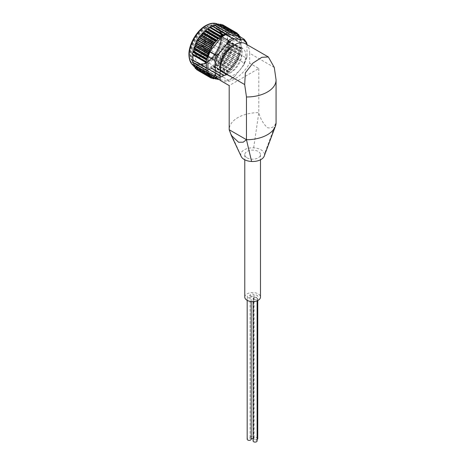 <?xml version="1.0" encoding="UTF-8"?>
<svg xmlns="http://www.w3.org/2000/svg" width="465" height="465" viewBox="0 0 465 465"><rect width="100%" height="100%" fill="white"/><g stroke="black" fill="none" stroke-linecap="round" stroke-linejoin="round"><path stroke-width="0.35" stroke-dasharray="2.33 1.74" d="M229.96 43.001L210.227 31.608A14.043 8.108 120 0 0 204.53 32.823A14.043 8.108 120 0 0 195.358 45.192A14.043 8.108 120 0 0 197.509 56.445L194.783 53.202C193.231 50.987 193.922 46.547 196.858 39.885C199.357 35.671 202.403 32.945 205.995 31.701L209.901 31.48L208.105 32.434A2.441 1.412 120 0 0 208.181 35.113A2.441 1.412 120 0 0 210.54 33.84L212.668 33.015L232.401 44.408A14.043 8.108 120 0 0 231.285 43.518A14.043 8.108 120 0 0 229.96 43.001L229.152 44.402A2.441 1.412 120 0 0 229.152 47.221A2.441 1.412 120 0 0 231.593 45.808L232.401 44.408M228.704 46.779A14.043 8.108 120 0 0 219.532 59.154A14.043 8.108 120 0 0 221.683 70.407A14.043 8.108 120 0 0 235.726 62.298A14.043 8.108 120 0 0 235.726 46.082A14.043 8.108 120 0 0 228.704 46.779M253.669 147.841L258.802 112.646C260.313 118.598 263.178 123.62 267.392 127.712C271.624 128.59 274.519 126.893 276.07 122.621L264.451 154.066A11.863 6.847 0 0 0 253.669 147.841A11.863 6.847 0 0 0 240.818 155.258A11.863 6.847 0 0 0 241.114 156.287M223.927 75.592L210.36 67.762L224.583 75.685L223.77 75.621A24.767 14.299 120 0 0 225.24 74.696L238.15 58.637A24.767 14.299 120 0 0 238.94 56.747L225.345 49.121L225.874 50.72L238.702 58.125L225.694 50.394M239.068 56.55L225.502 48.72L227.054 47.674L239.882 55.079L238.94 56.747A24.767 14.299 120 0 0 239.62 54.853L239.87 54.3L246.281 58.003L246.869 57.468L244.183 64.368L243.154 65.891A23.372 13.497 120 0 0 247.02 55.928L246.869 57.468M237.836 35.613L239.87 38.473L239.87 54.3A24.418 14.101 120 0 1 237.877 59.427L244.294 63.13L244.183 64.368M209.395 75.243L222.305 76.394A24.767 14.299 120 0 0 223.77 75.621L210.046 67.942L209.395 69.645L222.218 77.051L209.337 69.372M232.424 77.899A24.418 14.101 120 0 1 228.443 80.195L222.032 76.493A24.418 14.101 120 0 0 226.007 74.197L225.24 74.696L226.007 74.197L232.424 77.899L233.552 77.51L228.53 80.439L227.309 80.457A23.372 13.497 120 0 0 235.04 75.993L233.552 77.51M237.877 35.642A24.418 14.101 120 0 1 239.87 38.473L246.63 42.635M211.308 25.976L212.476 26.197M214.115 24.79L214.94 25.261M216.446 24.215L216.83 24.994L217.318 24.697M231.866 31.649L218.62 24L218.91 24.976L219.625 24.546M233.93 31.864L220.683 24.215L220.84 25.348L222.317 24.721M224.025 25.674L235.819 32.48L222.572 24.831L222.59 26.11L224.386 25.784L235.546 32.23M237.278 33.236L224.252 25.837L224.118 27.243L225.851 27.139L237.638 34.009M225.694 27.214L238.94 34.863L225.694 27.214L225.415 28.731L227.054 28.847L238.993 35.764M226.868 28.946L240.12 36.596L226.868 28.946L226.438 30.545L227.658 30.684L240.905 38.333L227.978 30.882A26.005 15.014 120 0 1 227.99 30.917L227.187 32.649L241.55 40.629L228.606 33.201A26.005 15.014 120 0 1 228.611 33.242L227.495 35.032L227.495 40.124L227.966 40.798L241.614 48.848L228.367 41.199M228.298 41.617L241.55 49.267L228.298 41.617L227.216 42.815L227.99 44.524L240.818 51.929L227.769 44.221M227.658 44.657L240.806 51.981L227.658 44.657L226.379 46.157L227.071 47.622L240.12 54.957L226.868 47.308M225.502 48.72L225.345 49.121M225.502 50.83L238.748 58.48L225.502 50.83L224.24 51.667L224.409 53.766L237.237 61.171L224.252 53.44M224.025 53.859L237.272 61.508L224.025 53.859L222.741 54.545L222.712 56.713L235.54 64.118L222.572 56.381M222.317 56.788L235.563 64.437L222.317 56.788L221.026 57.3L220.805 59.508L233.633 66.914L220.683 59.177M220.404 59.555L233.651 67.204L220.404 59.555L219.125 59.892L218.724 62.101L231.553 69.506L218.62 61.775M218.318 62.124L231.564 69.773L218.318 62.124L216.783 62.577L216.504 64.449L229.664 71.779L216.411 64.129M216.091 64.443L229.344 72.092L216.091 64.443L214.906 64.403L214.179 66.512L227.007 73.918L214.103 66.204M213.772 66.472L227.019 74.121L213.772 66.472L212.342 66.466L211.796 68.256L224.979 75.609L211.732 67.96M210.36 67.762L210.046 67.942M209.395 69.645A26.005 15.014 120 0 1 209.355 69.663L222.247 77.19L208.058 68.93L207.181 69.814L207.006 70.663L220.207 78.056L206.954 70.407M207.006 70.663A26.005 15.014 120 0 1 206.966 70.674L219.875 78.172L205.78 69.727L204.681 71.29L217.51 78.695A26.005 15.014 120 0 1 217.475 78.701L204.647 71.296A26.005 15.014 120 0 0 204.681 71.29M217.475 78.701L204.315 71.116L203.583 70.134L202.461 71.511L215.661 78.951L202.415 71.302M214.377 78.387L202.112 71.308L201.496 70.151L200.374 71.331L213.575 78.794L200.328 71.145M212.185 78.097L200.043 71.093L199.566 69.773L198.468 70.744L211.337 78.166M196.701 69.64L209.948 77.283L198.16 70.477L197.823 69.012L196.765 69.767M196.48 69.471L196.288 67.878L195.3 68.407M194.98 67.227L194.998 66.396L193.905 66.466M193.957 65.152L193.969 64.583L193.103 64.641M193.26 62.81L192.44 62.333M210.203 27.906A24.07 13.898 120 0 0 194.48 49.121A24.07 13.898 120 0 0 198.171 68.407A24.07 13.898 120 0 0 222.241 54.51A24.07 13.898 120 0 0 222.241 26.714A24.07 13.898 120 0 0 210.203 27.906M204.315 71.116L204.647 71.296L204.315 71.116M202.263 71.43L214.353 78.411L202.426 71.511A26.005 15.014 120 0 0 202.461 71.511M198.16 70.477L198.439 70.732A26.005 15.014 120 0 0 198.468 70.744M237.214 33.189A26.005 15.014 120 0 1 237.237 33.213L224.409 25.808M238.702 34.573A26.005 15.014 120 0 0 238.679 34.55L225.851 27.139A26.005 15.014 120 0 1 225.874 27.168M238.993 35.741L227.054 28.847A26.005 15.014 120 0 1 227.071 28.882M227.769 30.992L241.015 38.642L240.986 39.316A25.476 14.711 120 0 0 240.667 38.415L240.806 38.287A26.005 15.014 120 0 1 240.818 38.322L227.99 30.917M228.367 33.329L241.614 40.972L241.533 41.647A25.476 14.711 120 0 0 241.341 40.629L228.611 33.242M226.722 47.744L239.969 55.393L239.702 55.91A25.476 14.711 120 0 0 240.143 54.626L239.946 53.992L240.667 52.87A25.476 14.711 120 0 0 240.986 51.598L240.701 51.045L227.135 43.216M240.143 54.626L240.12 54.957L240.143 54.626M211.395 68.181L224.456 75.789A25.476 14.711 120 0 0 225.449 75.144L225.909 74.301L226.798 74.156A25.476 14.711 120 0 0 227.774 73.365L228.17 72.499L229.088 72.203A25.476 14.711 120 0 0 230.036 71.29L230.349 70.413L231.291 69.959A25.476 14.711 120 0 0 232.186 68.936L232.419 68.064L233.366 67.466A25.476 14.711 120 0 0 234.191 66.35L234.593 65.135L235.273 64.769A25.476 14.711 120 0 0 236.022 63.577L236.307 62.374L236.981 61.909A25.476 14.711 120 0 0 237.638 60.665L237.807 59.497L238.469 58.945A25.476 14.711 120 0 0 239.022 57.666L238.911 56.957M237.638 60.665L237.499 61.089L237.638 60.665M236.022 63.577L235.819 64.031L236.022 63.577M234.191 66.35L233.93 66.826L234.191 66.35M232.186 68.936L231.866 69.425L232.186 68.936M230.036 71.29L229.664 71.779L230.036 71.29M227.774 73.365L227.35 73.854L227.774 73.365M225.449 75.144L224.979 75.609L225.449 75.144M223.09 76.574L222.096 77.074A25.476 14.711 120 0 0 223.09 76.574L223.613 75.778M209.012 69.547L221.323 76.899L207.756 69.07M220.747 77.649L219.771 77.992A25.476 14.711 120 0 0 220.747 77.649L221.323 76.899M219.835 78.068A26.005 15.014 120 0 1 219.794 78.085L205.507 69.826M217.858 78.707L217.51 78.515A25.476 14.711 120 0 0 218.457 78.341L217.882 78.707L204.635 71.058M215.743 78.655A25.476 14.711 120 0 0 216.254 78.643L215.661 78.951M198.41 70.587L211.296 78.149A26.005 15.014 120 0 1 211.261 78.137M240.12 36.596L240.143 37.264A25.476 14.711 120 0 0 239.899 36.811M241.01 38.618L240.806 38.287M240.986 39.316L240.754 40.484L241.434 40.606A26.005 15.014 120 0 1 241.44 40.647M214.766 78.091L201.281 70.192M215.249 78.37L214.853 78.027M216.254 78.643L216.905 78.039L203.333 70.203M217.51 78.515L216.905 78.039M218.457 78.341L219.073 77.661M239.62 37.636A24.767 14.299 120 0 0 238.94 36.526L238.923 36.247M240.667 38.415L226.496 30.556M240.143 37.264L240.068 38.392M239.411 36.526L225.502 28.743M238.586 36.049A24.767 14.299 120 0 1 238.94 36.526L239.068 36.578M241.533 41.647L241.062 42.867L241.062 47.959L241.533 48.633A25.476 14.711 120 0 1 241.341 49.877L240.701 51.045M220.195 80.393A29.481 17.019 120 0 0 249.676 63.228L258.802 68.5L229.199 85.589M258.802 68.5L258.802 112.646A29.481 17.019 0 0 0 237.83 117.633A29.481 17.019 0 0 0 229.199 129.665M234.871 49.197A15.438 8.911 120 0 0 224.787 62.804A15.438 8.911 120 0 0 227.153 75.173A15.438 8.911 120 0 0 234.871 74.406A15.438 8.911 120 0 0 244.956 60.805A15.438 8.911 120 0 0 242.591 48.436A15.438 8.911 120 0 0 234.871 49.197M274.286 67.472L249.676 53.26A20.931 12.084 120 0 0 245.34 43.675M249.676 53.26L249.676 63.228M264.329 155.798A11.863 6.847 0 0 0 264.451 154.066M247.084 157.868A7.847 4.534 0 0 0 255.64 158.85A7.847 4.534 0 0 0 260.481 154.665A7.847 4.534 0 0 0 258.185 151.456A7.847 4.534 0 0 0 249.629 150.474A7.847 4.534 0 0 0 244.782 154.665A7.847 4.534 0 0 0 247.084 157.868M253.681 299.326A2.005 1.157 0 0 0 255.866 299.576A2.005 1.157 0 0 0 257.104 298.507A2.005 1.157 0 0 0 255.099 297.35A2.005 1.157 0 0 0 253.094 298.507A2.005 1.157 0 0 0 253.681 299.326M247.769 297.588A2.005 1.157 0 0 0 249.955 297.838A2.005 1.157 0 0 0 251.193 296.769A2.005 1.157 0 0 0 249.188 295.612A2.005 1.157 0 0 0 247.182 296.769A2.005 1.157 0 0 0 247.769 297.588M250.67 295.914A2.005 1.157 0 0 0 252.855 296.164A2.005 1.157 0 0 0 254.093 295.095A2.005 1.157 0 0 0 252.088 293.938A2.005 1.157 0 0 0 250.083 295.095A2.005 1.157 0 0 0 250.67 295.914M254.326 296.99A2.005 1.157 0 0 0 256.511 297.24A2.005 1.157 0 0 0 257.75 296.17A2.005 1.157 0 0 0 255.744 295.013A2.005 1.157 0 0 0 253.739 296.17A2.005 1.157 0 0 0 254.326 296.99M244.782 297.083A7.847 4.534 180 0 1 249.629 292.898A7.847 4.534 180 0 1 258.185 293.88A7.847 4.534 180 0 1 260.481 297.083M232.233 46.512A15.438 8.911 -60 0 1 238.894 46.297A15.438 8.911 -60 0 1 241.259 58.671A15.438 8.911 -60 0 1 231.175 72.273A15.438 8.911 -60 0 1 223.456 73.034A15.438 8.911 -60 0 1 220.311 67.169M203.298 34.317A2.616 1.511 120 0 0 201.589 36.625A2.616 1.511 120 0 0 201.99 38.717A2.616 1.511 120 0 0 204.606 37.206A2.616 1.511 120 0 0 204.606 34.189A2.616 1.511 120 0 0 203.298 34.317M203.298 41.437A2.616 1.511 120 0 0 201.589 43.745A2.616 1.511 120 0 0 201.99 45.837A2.616 1.511 120 0 0 204.606 44.332A2.616 1.511 120 0 0 204.606 41.309A2.616 1.511 120 0 0 203.298 41.437M197.131 45A2.616 1.511 120 0 0 195.422 47.302A2.616 1.511 120 0 0 195.823 49.4A2.616 1.511 120 0 0 198.439 47.889A2.616 1.511 120 0 0 198.439 44.867A2.616 1.511 120 0 0 197.131 45M209.465 37.88A2.616 1.511 120 0 0 207.756 40.182A2.616 1.511 120 0 0 208.157 42.28A2.616 1.511 120 0 0 210.773 40.769A2.616 1.511 120 0 0 210.773 37.746A2.616 1.511 120 0 0 209.465 37.88M203.298 48.558A2.616 1.511 120 0 0 201.589 50.865A2.616 1.511 120 0 0 201.99 52.964A2.616 1.511 120 0 0 204.606 51.452A2.616 1.511 120 0 0 204.606 48.43A2.616 1.511 120 0 0 203.298 48.558M228.704 42.693A19.042 10.991 120 0 0 216.266 59.474A19.042 10.991 120 0 0 219.184 74.737A19.042 10.991 120 0 0 238.225 63.74A19.042 10.991 120 0 0 238.225 41.751A19.042 10.991 120 0 0 228.704 42.693M208.088 30.789A19.042 10.991 120 0 0 195.649 47.57A19.042 10.991 120 0 0 198.567 62.833A19.042 10.991 120 0 0 208.088 61.886A19.042 10.991 120 0 0 221.549 38.566A19.042 10.991 120 0 0 217.608 29.847A19.042 10.991 120 0 0 208.088 30.789M206.727 28.441A20.96 12.102 120 0 0 191.906 54.114A20.96 12.102 120 0 0 206.727 62.67A20.96 12.102 120 0 0 221.549 36.997A20.96 12.102 120 0 0 206.727 28.441M205.763 27.482A21.454 12.386 120 0 0 191.749 46.39A21.454 12.386 120 0 0 195.038 63.577A21.454 12.386 120 0 0 205.763 62.513A21.454 12.386 120 0 0 220.933 36.241A21.454 12.386 120 0 0 216.492 26.418A21.454 12.386 120 0 0 205.763 27.482M205.518 27.051A21.803 12.59 120 0 0 190.098 53.76A21.803 12.59 120 0 0 205.518 62.659A21.803 12.59 120 0 0 220.933 35.956A21.803 12.59 120 0 0 205.518 27.051M247.02 55.928L247.02 45.105A23.372 13.497 120 0 0 246.839 44.541M220.073 79.811L227.309 80.457M235.04 75.993L243.154 65.891M204.78 49.412A2.616 1.511 120 0 0 203.071 51.72A2.616 1.511 120 0 0 203.472 53.818A2.616 1.511 120 0 0 204.78 53.684A2.616 1.511 120 0 0 206.629 50.482A2.616 1.511 120 0 0 206.088 49.284A2.616 1.511 120 0 0 204.78 49.412M205.21 50.162A2.005 1.157 120 0 0 203.897 51.929A2.005 1.157 120 0 0 204.205 53.539A2.005 1.157 120 0 0 205.21 53.434A2.005 1.157 120 0 0 206.629 50.981A2.005 1.157 120 0 0 206.21 50.063A2.005 1.157 120 0 0 205.21 50.162M223.281 60.595A2.005 1.157 120 0 0 221.968 62.362A2.005 1.157 120 0 0 222.276 63.967A2.005 1.157 120 0 0 224.281 62.81A2.005 1.157 120 0 0 224.281 60.497A2.005 1.157 120 0 0 223.281 60.595M210.947 38.735A2.616 1.511 120 0 0 209.233 41.036A2.616 1.511 120 0 0 209.634 43.135A2.616 1.511 120 0 0 210.947 43.007A2.616 1.511 120 0 0 212.796 39.798A2.616 1.511 120 0 0 212.255 38.601A2.616 1.511 120 0 0 210.947 38.735M211.377 39.479A2.005 1.157 120 0 0 210.064 41.245A2.005 1.157 120 0 0 210.372 42.856A2.005 1.157 120 0 0 211.377 42.757A2.005 1.157 120 0 0 212.796 40.298A2.005 1.157 120 0 0 212.377 39.38A2.005 1.157 120 0 0 211.377 39.479M229.448 49.912A2.005 1.157 120 0 0 228.135 51.679A2.005 1.157 120 0 0 228.443 53.289A2.005 1.157 120 0 0 230.448 52.127A2.005 1.157 120 0 0 230.448 49.813A2.005 1.157 120 0 0 229.448 49.912M204.78 35.171A2.616 1.511 120 0 0 203.071 37.479A2.616 1.511 120 0 0 203.472 39.572A2.616 1.511 120 0 0 204.78 39.444A2.616 1.511 120 0 0 206.629 36.241A2.616 1.511 120 0 0 206.088 35.044A2.616 1.511 120 0 0 204.78 35.171M205.21 35.921A2.005 1.157 120 0 0 203.897 37.688A2.005 1.157 120 0 0 204.205 39.292A2.005 1.157 120 0 0 205.21 39.194A2.005 1.157 120 0 0 206.629 36.741A2.005 1.157 120 0 0 206.21 35.822A2.005 1.157 120 0 0 205.21 35.921M223.281 46.349A2.005 1.157 120 0 0 221.968 48.122A2.005 1.157 120 0 0 222.276 49.726A2.005 1.157 120 0 0 224.281 48.569A2.005 1.157 120 0 0 224.281 46.25A2.005 1.157 120 0 0 223.281 46.349M204.78 42.292A2.616 1.511 120 0 0 203.071 44.599A2.616 1.511 120 0 0 203.472 46.698A2.616 1.511 120 0 0 204.78 46.564A2.616 1.511 120 0 0 206.629 43.361A2.616 1.511 120 0 0 206.088 42.164A2.616 1.511 120 0 0 204.78 42.292M205.21 43.042A2.005 1.157 120 0 0 203.897 44.809A2.005 1.157 120 0 0 204.205 46.413A2.005 1.157 120 0 0 205.21 46.314A2.005 1.157 120 0 0 206.629 43.861A2.005 1.157 120 0 0 206.21 42.943A2.005 1.157 120 0 0 205.21 43.042M223.281 53.475A2.005 1.157 120 0 0 221.968 55.242A2.005 1.157 120 0 0 222.276 56.846A2.005 1.157 120 0 0 224.281 55.69A2.005 1.157 120 0 0 224.281 53.37A2.005 1.157 120 0 0 223.281 53.475M198.613 45.855A2.616 1.511 120 0 0 196.904 48.157A2.616 1.511 120 0 0 197.305 50.255A2.616 1.511 120 0 0 198.613 50.127A2.616 1.511 120 0 0 200.462 46.919A2.616 1.511 120 0 0 199.921 45.721A2.616 1.511 120 0 0 198.613 45.855M199.043 46.599A2.005 1.157 120 0 0 197.73 48.366A2.005 1.157 120 0 0 198.038 49.976A2.005 1.157 120 0 0 199.043 49.877A2.005 1.157 120 0 0 200.462 47.418A2.005 1.157 120 0 0 200.043 46.5A2.005 1.157 120 0 0 199.043 46.599M217.114 57.032A2.005 1.157 120 0 0 215.801 58.799A2.005 1.157 120 0 0 216.109 60.409A2.005 1.157 120 0 0 218.114 59.253A2.005 1.157 120 0 0 218.114 56.933A2.005 1.157 120 0 0 217.114 57.032M257.104 440.93A2.005 1.157 0 0 0 255.099 439.774A2.005 1.157 0 0 0 253.094 440.93M257.75 438.594A2.005 1.157 0 0 0 255.744 437.437A2.005 1.157 0 0 0 253.739 438.594A2.005 1.157 0 0 0 254.326 439.413A2.005 1.157 0 0 0 257.104 439.442M253.094 438.518A2.005 1.157 0 0 0 254.093 437.519A2.005 1.157 0 0 0 252.088 436.362A2.005 1.157 0 0 0 250.083 437.519A2.005 1.157 0 0 0 250.67 438.338A2.005 1.157 0 0 0 251.193 438.553M251.193 439.193A2.005 1.157 0 0 0 249.188 438.036A2.005 1.157 0 0 0 247.182 439.193M221.683 70.407L197.509 56.445A14.043 8.108 120 0 0 210.912 49.389A14.043 8.108 120 0 0 212.668 33.015M208.105 32.434A12.299 7.097 120 0 0 194.765 46.552A12.299 7.097 120 0 0 204.984 52.452A12.299 7.097 120 0 0 210.54 33.84M244.294 63.13A24.418 14.101 120 0 0 246.281 58.003M246.281 42.176A24.418 14.101 120 0 0 244.294 39.345M211.877 25.883A25.476 14.711 120 0 0 210.883 26.383M214.208 24.971A25.476 14.711 120 0 0 213.232 25.308M216.463 24.442A25.476 14.711 120 0 0 215.522 24.616M218.62 24.308A25.476 14.711 120 0 0 217.725 24.314M220.625 24.575A25.476 14.711 120 0 0 219.794 24.413M222.456 25.232A25.476 14.711 120 0 0 221.706 24.907M224.072 26.278A25.476 14.711 120 0 0 223.415 25.79M225.455 27.679A25.476 14.711 120 0 0 224.903 27.046M226.577 29.429A25.476 14.711 120 0 0 226.135 28.65M227.42 31.486A25.476 14.711 120 0 0 227.1 30.58M227.966 33.817A25.476 14.711 120 0 0 227.769 32.8M227.769 42.042A25.476 14.711 120 0 0 227.966 40.798M227.1 45.041A25.476 14.711 120 0 0 227.42 43.762M226.135 48.075A25.476 14.711 120 0 0 226.577 46.791M224.903 51.109A25.476 14.711 120 0 0 225.455 49.831M223.415 54.08A25.476 14.711 120 0 0 224.072 52.836M221.706 56.939A25.476 14.711 120 0 0 222.456 55.748M219.794 59.636A25.476 14.711 120 0 0 220.625 58.514M217.725 62.13A25.476 14.711 120 0 0 218.62 61.101M215.522 64.368A25.476 14.711 120 0 0 216.463 63.455M213.232 66.326A25.476 14.711 120 0 0 214.208 65.536M210.883 67.96A25.476 14.711 120 0 0 211.877 67.309M208.529 69.244A25.476 14.711 120 0 0 209.523 68.744M206.204 70.157A25.476 14.711 120 0 0 207.181 69.814M203.943 70.686A25.476 14.711 120 0 0 204.891 70.511M201.793 70.814A25.476 14.711 120 0 0 202.688 70.808M199.787 70.546A25.476 14.711 120 0 0 200.613 70.709M197.956 69.889A25.476 14.711 120 0 0 198.706 70.215M196.335 68.849A25.476 14.711 120 0 0 196.991 69.332M194.951 67.442A25.476 14.711 120 0 0 195.509 68.082M193.829 65.699A25.476 14.711 120 0 0 194.271 66.472M192.992 63.641A25.476 14.711 120 0 0 193.312 64.548M192.446 61.31A25.476 14.711 120 0 0 192.638 62.327M192.638 53.08A25.476 14.711 120 0 0 192.446 54.324M193.312 50.086A25.476 14.711 120 0 0 192.992 51.359M194.271 47.046A25.476 14.711 120 0 0 193.829 48.331M195.509 44.018A25.476 14.711 120 0 0 194.951 45.291M196.991 41.048A25.476 14.711 120 0 0 196.335 42.292M198.706 38.188A25.476 14.711 120 0 0 197.956 39.38M200.613 35.491A25.476 14.711 120 0 0 199.787 36.607M202.688 32.998A25.476 14.711 120 0 0 201.793 34.021M204.891 30.754A25.476 14.711 120 0 0 203.943 31.672M207.181 28.801A25.476 14.711 120 0 0 206.204 29.591M209.523 27.168A25.476 14.711 120 0 0 208.529 27.819M240.818 155.258L229.199 129.741M206.257 27.766A21.454 12.386 120 0 0 192.243 46.674A21.454 12.386 120 0 0 195.532 63.862A21.454 12.386 120 0 0 216.986 51.476A21.454 12.386 120 0 0 216.986 26.703A21.454 12.386 120 0 0 206.257 27.766M205.518 26.057A23.023 13.293 120 0 0 191.417 62.397A23.023 13.293 120 0 0 219.62 46.116A23.023 13.293 120 0 0 205.518 26.057M198.171 68.407L193.8 65.873A24.07 13.898 120 0 0 194.225 66.129A24.07 13.898 120 0 0 218.294 52.231A24.07 13.898 120 0 0 218.294 24.436A24.07 13.898 120 0 0 217.858 24.203L222.241 26.714M241.103 48.087L227.536 40.252M241.103 42.693L227.536 34.863M241.062 47.959L227.495 40.124M241.062 42.867L227.495 35.032M240.783 40.496L227.216 32.666M240.701 40.193L227.135 32.358M239.946 38.124L226.379 30.295M238.911 36.351L225.345 28.522M237.621 34.98L224.24 27.249M237.615 34.91L224.049 27.075M234.325 33.009L221.026 25.331M234.343 33.085L220.776 25.25M232.355 32.567L219.125 24.93M232.419 32.742L218.852 24.907M230.158 32.474L217.074 24.918M230.349 32.782L216.783 24.947M227.577 32.614L214.906 25.296M228.17 33.213L214.603 25.377M212.348 26.191L225.914 34.026L212.342 26.191M206.756 70.291L193.19 62.461M205.943 70.081L193.271 62.763M207.477 72.401L193.911 64.565M207.117 72.389L194.033 64.833M208.477 74.214L194.911 66.379M207.256 74.278L194.01 66.629M208.291 74.243L195.068 66.605M209.738 75.708L196.172 67.873M208.471 75.958L195.224 68.309M209.663 75.731L196.358 68.053M212.953 77.626L199.386 69.797M213.017 77.597L199.63 69.872M215.121 78.05L201.554 70.215M217.196 78.01L203.624 70.174M221.636 76.772L208.064 68.936L221.631 76.766M225.909 74.301L212.342 66.466M226.222 74.075L212.656 66.239M228.17 72.499L214.603 64.67M228.472 72.232L214.906 64.403M230.349 70.413L216.783 62.577M230.64 70.105L217.074 62.269M232.419 68.064L218.852 60.229M232.692 67.727L219.125 59.892M234.343 65.501L220.776 57.666M234.593 65.135L221.026 57.3M236.086 62.763L222.52 54.928M236.307 62.374L222.741 54.545M237.615 59.898L224.049 52.063M237.807 59.497L224.24 51.667M239.946 53.992L226.379 46.157M240.068 53.585L226.496 45.75M240.783 50.65L227.216 42.815M231.593 45.808L210.628 33.707M229.152 44.402L208.186 32.3M231.285 43.518L235.726 46.082M237.9 59.038L239.673 54.469M221.997 76.411L225.653 74.307M192.434 53.539L192.341 54.126M206.495 29.185L206.966 28.807M216.115 24.25L216.423 24.192M208.884 27.406L209.331 27.115L208.884 27.406M241.05 51.83L240.887 52.469M240.167 54.893L239.94 55.556M239.004 57.962L238.714 58.637M237.586 60.991L237.231 61.653M235.924 63.926L235.523 64.559M234.052 66.716L233.61 67.303M231.994 69.314L231.535 69.849M229.797 71.68L229.321 72.139M227.478 73.772L227.013 74.15M225.095 75.551L224.642 75.841M275.402 126.236L275.175 126.846M244.782 154.665L244.782 159.797M260.481 154.665L260.481 159.797M242.591 48.436L238.894 46.297M227.153 75.173L223.456 73.034M198.567 62.833L219.184 74.737M217.608 29.847L238.225 41.751M221.549 38.566L221.549 36.997M208.088 61.886L206.727 62.67M195.038 63.577L195.532 63.862C202.792 66.617 209.982 62.624 217.091 51.882C223.136 40.17 223.101 31.771 216.986 26.703L216.492 26.418M241.631 48.825L241.538 49.418M240.754 40.484L227.187 32.649M241.544 40.618L228.367 33.015M240.004 38.374L226.438 30.545M240.899 38.31L227.78 30.737M238.981 36.561L225.415 28.731M238.993 35.729L226.903 28.749M237.691 35.078L224.118 27.243M237.632 33.945L225.752 27.08M236.156 33.945L222.59 26.11M234.412 33.184L220.84 25.348M232.477 32.812L218.91 24.976M230.396 32.823L216.83 24.994M228.193 33.236L214.627 25.401M206.791 70.308L193.225 62.473M207.535 72.418L193.969 64.583M208.564 74.226L194.998 66.396M209.855 75.714L196.288 67.878M211.389 76.847L197.823 69.012M213.133 77.609L199.566 69.773M215.068 77.981L201.496 70.151M217.149 77.963L203.583 70.134M217.544 78.771L204.426 71.197M219.864 78.172L206.687 70.564M201.99 52.964L203.472 53.818M204.606 48.43L206.088 49.284M206.629 50.981L206.629 50.482M205.21 53.434L204.78 53.684M204.205 53.539L222.276 63.967M206.21 50.063L224.281 60.497M208.157 42.28L209.634 43.135M210.773 37.746L212.255 38.601M212.796 40.298L212.796 39.798M211.377 42.757L210.947 43.007M210.372 42.856L228.443 53.289M212.377 39.38L230.448 49.813M201.99 38.717L203.472 39.572M204.606 34.189L206.088 35.044M206.629 36.741L206.629 36.241M205.21 39.194L204.78 39.444M204.205 39.292L222.276 49.726M206.21 35.822L224.281 46.25M201.99 45.837L203.472 46.698M204.606 41.309L206.088 42.164M206.629 43.861L206.629 43.361M205.21 46.314L204.78 46.564M204.205 46.413L222.276 56.846M206.21 42.943L224.281 53.37M195.823 49.4L197.305 50.255M198.439 44.867L199.921 45.721M200.462 47.418L200.462 46.919M199.043 49.877L198.613 50.127M198.038 49.976L216.109 60.409M200.043 46.5L218.114 56.933M229.152 47.221L208.181 35.113M257.104 300.809L257.104 298.507M253.094 301.611L253.094 298.507M257.75 300.524L257.75 296.17M253.739 438.594L253.739 296.17M254.093 437.519L254.093 295.095M250.083 437.519L250.083 295.095M251.193 301.541L251.193 296.769M247.182 300.344L247.182 296.769"/><path stroke-width="0.7" d="M223.613 35.195L209.337 27.127L222.218 34.677L223.77 35.171A24.767 14.299 120 0 0 222.305 36.09L209.395 52.15L210.157 51.65L216.574 55.352L219.189 53.44A23.372 13.497 120 0 0 215.324 63.409L215.324 74.231L214.586 76.306L208.169 72.604L207.925 73.15A24.767 14.299 120 0 0 208.605 74.266L206.919 74.109L193.905 66.466M194.98 67.227L195.277 68.384L208.105 75.789L208.605 74.266A24.767 14.299 120 0 0 209.395 75.243L216.574 79.137L220.073 79.811M238.586 36.049A24.767 14.299 120 0 0 238.15 35.549L244.294 39.345L243.154 39.606L235.04 38.88A23.372 13.497 120 0 0 227.309 43.344L228.443 40.583L222.032 36.88L222.305 36.09M235.04 38.88L232.424 38.287L225.24 34.393L237.877 35.642M208.477 54.236L194.911 46.407L194.271 47.046L194.091 47.878L206.919 55.289L208.605 54.039A24.767 14.299 120 0 0 207.925 55.94L208.169 56.777L214.586 60.479L215.324 63.409M244.294 39.345L246.63 42.635L246.973 44.082M210.046 27.365L211.796 25.883A26.005 15.014 120 0 0 211.755 25.906L224.642 33.585L211.755 25.906M212.476 26.197L214.179 24.878A26.005 15.014 120 0 0 214.144 24.889L227.019 32.55L214.144 24.889M214.94 25.261L216.463 24.261L229.344 31.899L216.463 24.261A26.005 15.014 120 0 1 216.504 24.256L216.411 24.192M217.318 24.697L218.69 24.041L231.564 31.655L218.69 24.041A26.005 15.014 120 0 1 218.724 24.041L218.62 24M219.625 24.546L220.77 24.221L233.651 31.812L220.77 24.221A26.005 15.014 120 0 1 220.805 24.227L233.633 31.632L234.191 32.41A25.476 14.711 120 0 0 233.366 32.248L233.651 31.812M194.091 66.704L194.091 66.704A26.005 15.014 120 0 1 194.074 66.669L207.105 74.011L193.858 66.367L193.957 65.152M206.21 71.965L206.559 71.471A25.476 14.711 120 0 0 206.879 72.377L193.173 64.67A26.005 15.014 120 0 1 193.155 64.635L206.21 71.965L192.963 64.315L193.26 62.81M192.429 62.322L192.911 60.09L192.911 54.998L192.446 54.324M192.638 53.08L193.19 52.307L192.992 51.359M193.312 50.086L194.033 48.97L193.829 48.331M194.911 46.407L194.951 45.291M195.509 44.018L196.172 43.46L196.335 42.292M196.991 41.048L197.672 40.583L197.956 39.38M198.706 38.188L199.386 37.822L199.787 36.607M200.613 35.491L201.281 35.235L201.793 34.021M202.688 32.998L203.333 32.852L203.943 31.672M204.891 30.754L205.809 30.458L206.204 29.591M207.181 28.801L207.756 28.882L208.529 27.819M209.727 77.12L196.48 69.471L209.564 77.149L209.901 76.678A25.476 14.711 120 0 0 210.558 77.167L209.593 77.173L196.701 69.64M196.48 69.471L196.736 69.744A26.005 15.014 120 0 0 196.765 69.767M208.285 75.743L195.277 68.384A26.005 15.014 120 0 0 195.3 68.407L208.128 75.818A26.005 15.014 120 0 1 208.105 75.789M193.173 64.67L192.969 64.339M205.611 69.634L192.365 61.985L205.367 69.715L206.012 69.14A25.476 14.711 120 0 0 206.204 70.157L192.638 62.327M192.539 62.31A26.005 15.014 120 0 0 192.545 62.351L205.611 69.942M192.539 54.068L205.611 61.758L192.539 54.068A26.005 15.014 120 0 1 192.545 54.021L205.675 61.339L206.204 60.915A25.476 14.711 120 0 0 206.012 62.159L205.611 61.758M193.155 51.028L206.21 58.735L193.155 51.028A26.005 15.014 120 0 1 193.173 50.976L206.321 58.305L206.879 57.922A25.476 14.711 120 0 0 206.559 59.195L206.21 58.735M194.074 47.93L207.105 55.649L194.074 47.93A26.005 15.014 120 0 1 194.091 47.878M194.271 47.046L194.01 47.564L207.256 55.213M195.277 44.832L208.285 52.562L195.277 44.832A26.005 15.014 120 0 1 195.3 44.78L208.471 52.127L209.076 51.848A25.476 14.711 120 0 0 208.523 53.126L208.285 52.562M196.736 41.786L209.727 49.517L196.736 41.786A26.005 15.014 120 0 1 196.765 41.734L209.948 49.098L210.558 48.877A25.476 14.711 120 0 0 209.901 50.121L209.727 49.517M198.439 38.839L211.406 46.576L198.439 38.839A26.005 15.014 120 0 1 198.468 38.787L211.662 46.169L212.273 46.018A25.476 14.711 120 0 0 211.523 47.209L211.406 46.576M200.345 36.043L213.296 43.78L200.345 36.043A26.005 15.014 120 0 1 200.374 35.997L213.575 43.402L214.179 43.321A25.476 14.711 120 0 0 213.354 44.442L213.296 43.78M202.426 33.451L215.359 41.182L202.426 33.451A26.005 15.014 120 0 1 202.461 33.41L216.254 40.833A25.476 14.711 120 0 0 215.359 41.856L215.359 41.182M204.647 31.103L217.562 38.828L204.647 31.103A26.005 15.014 120 0 1 204.681 31.068L218.457 38.589A25.476 14.711 120 0 0 217.51 39.502L217.562 38.828M206.966 29.039L219.875 36.752L206.966 29.039A26.005 15.014 120 0 1 207.006 29.01L220.747 36.63A25.476 14.711 120 0 0 219.771 37.421L219.875 36.752M211.877 25.883L225.449 33.713A25.476 14.711 120 0 0 224.456 34.212L224.642 33.585M214.208 24.971L227.774 32.8A25.476 14.711 120 0 0 226.798 33.143L227.019 32.55M222.572 24.831L222.712 24.819A26.005 15.014 120 0 0 222.683 24.808L235.563 32.37L222.317 24.721M209.355 27.296L222.247 34.997L209.355 27.296A26.005 15.014 120 0 1 209.395 27.272M209.523 27.168L222.584 34.776M215.249 78.37L215.359 78.957L214.359 78.405L215.545 78.963M198.439 70.732L211.261 78.137L211.523 77.725A25.476 14.711 120 0 0 212.273 78.05L213.133 77.609L213.296 78.742L212.127 78.126L213.348 78.783M205.675 61.339L192.545 54.021M206.321 58.305L193.173 50.976M208.471 52.127L195.3 44.78M209.948 49.098L196.765 41.734M211.662 46.169L198.468 38.787M213.575 43.402L200.374 35.997M215.661 40.833L202.461 33.41M217.882 38.514L204.681 31.068M220.207 36.485L207.006 29.01M224.583 33.311A26.005 15.014 120 0 1 224.624 33.294L211.796 25.883M229.292 31.666A26.005 15.014 120 0 1 229.332 31.661L216.504 24.256M231.518 31.446A26.005 15.014 120 0 1 231.553 31.446L218.724 24.041M237.278 33.236L237.638 34.108A25.476 14.711 120 0 0 236.981 33.625L237.214 33.189L222.712 24.819M239.899 36.811A25.476 14.711 120 0 0 239.702 36.485L239.969 36.328L238.993 35.741M215.661 78.951L215.289 78.916M213.354 78.382A25.476 14.711 120 0 0 214.179 78.544L213.203 78.736M212.273 78.05L211.337 78.166M211.261 78.137L209.948 77.283M208.523 75.278A25.476 14.711 120 0 0 209.076 75.911L208.471 75.958M207.105 74.011L207.402 73.528A25.476 14.711 120 0 0 207.838 74.307M207.256 74.278L206.919 74.109A26.005 15.014 120 0 1 206.902 74.075M206.321 72.273L206.001 72.075A26.005 15.014 120 0 1 205.983 72.04M205.675 69.977L205.373 69.756A26.005 15.014 120 0 1 205.367 69.715M207.838 54.882A25.476 14.711 120 0 0 207.402 56.166L207.105 55.649M226.967 32.294A26.005 15.014 120 0 1 227.007 32.283L227.35 32.434M229.664 31.841L230.036 32.271A25.476 14.711 120 0 0 229.088 32.451L229.344 31.899M231.866 31.649L232.186 32.143A25.476 14.711 120 0 0 231.291 32.149L231.564 31.655M233.599 31.626A26.005 15.014 120 0 1 233.633 31.632L233.93 31.864M235.511 32.213A26.005 15.014 120 0 1 235.54 32.224L236.022 33.067A25.476 14.711 120 0 0 235.273 32.742L235.563 32.37M235.819 32.48L237.214 33.189M238.702 34.573L239.022 35.514A25.476 14.711 120 0 0 238.469 34.875L238.679 34.55M239.899 36.287L240.12 36.596M239.969 36.328L238.993 35.764M223.09 34.997A25.476 14.711 120 0 0 222.096 35.648L222.247 34.997M209.076 75.911L209.855 75.714L209.901 76.678M210.558 77.167L211.389 76.847L211.523 77.725M214.179 78.544L214.766 78.091M222.096 35.648L221.636 36.491L208.064 28.656M220.747 36.63L221.636 36.491M219.771 37.421L219.375 38.287L205.809 30.458M218.457 38.589L219.375 38.287M217.51 39.502L217.196 40.379L203.624 32.544M216.254 40.833L217.196 40.379M215.359 41.856L215.121 42.728L201.554 34.892M214.179 43.321L215.121 42.728M213.354 44.442L213.203 45.291L199.63 37.456M212.273 46.018L213.203 45.291M211.523 47.209L211.459 48.029L197.892 40.193M210.558 48.877L211.459 48.029M209.901 50.121L209.93 50.894L196.358 43.059M209.076 51.848L209.93 50.894M208.523 53.126L208.634 53.835L195.068 46M209.395 52.15A24.767 14.299 120 0 0 208.605 54.039L208.634 53.835M238.923 36.247L239.022 35.514M238.469 34.875L237.621 34.98M237.638 34.108L237.807 35.084M236.981 33.625L236.307 33.939M236.086 33.811L236.022 33.067M235.273 32.742L234.325 33.009M234.191 32.41L234.593 33.16M233.366 32.248L232.355 32.567M232.186 32.143L232.692 32.765M231.291 32.149L230.64 32.753L230.158 32.474M230.036 32.271L230.64 32.753M229.088 32.451L228.472 33.131L227.577 32.614M227.774 32.8L228.472 33.131M226.798 33.143L226.222 33.887L212.656 26.057M225.449 33.713L226.222 33.887M224.456 34.212L223.927 35.015L210.36 27.179M225.24 34.393A24.767 14.299 120 0 0 223.77 35.171L223.927 35.015M239.702 36.485L239.411 36.526M276.07 79.893L276.07 79.963A29.481 17.019 0 0 0 276.07 79.893L274.286 67.472L268.357 56.963L245.34 43.675A20.931 12.084 120 0 0 229.21 49.284A20.931 12.084 120 0 0 220.073 70.349L220.073 80.317L229.199 85.589L229.199 129.741A29.481 17.019 0 0 1 229.199 129.665L229.199 85.589L220.131 80.352A29.481 17.019 120 0 0 220.195 80.393M268.357 56.963L261.853 57.311L252.919 63.101L245.369 72.796L244.683 84.56L246.467 96.982A29.481 17.019 0 0 0 276.07 79.963L276.07 122.69A29.481 17.019 0 0 0 276.07 122.621L276.07 80.032M241.114 156.287A11.863 6.847 0 0 0 241.178 156.438A11.863 6.847 0 0 0 251.6 161.483L246.467 139.709L246.467 96.982M246.467 139.709L229.199 129.741L231.308 135.431L238.592 142.255L243.201 142.191L246.467 139.709A29.481 17.019 0 0 0 267.433 134.722A29.481 17.019 0 0 0 275.42 126.236A29.481 17.019 0 0 0 276.07 122.69M251.6 161.483A11.863 6.847 0 0 0 264.236 156.077A11.863 6.847 0 0 0 264.329 155.798M260.481 159.797L260.481 297.083A7.847 4.534 180 0 1 252.635 301.616A7.847 4.534 180 0 1 244.782 297.083L244.782 159.797M220.311 67.169A15.438 8.911 -60 0 1 232.233 46.512M206.012 62.159L192.876 54.87M206.012 69.14L206.483 67.925L206.443 62.705M206.204 70.157L206.791 70.308L206.559 71.471M206.879 72.377L207.535 72.418L207.402 73.528M207.925 55.94L207.925 73.15M207.402 56.166L207.599 56.8L194.033 48.97M206.879 57.922L207.599 56.8M206.559 59.195L206.838 59.747L193.271 51.911M206.204 60.915L206.838 59.747M227.309 43.344L219.189 53.44M253.094 301.611L253.094 440.93A2.005 1.157 0 0 0 253.681 441.75A2.005 1.157 0 0 0 255.866 442A2.005 1.157 0 0 0 257.104 440.93L257.104 300.809M257.104 439.442A2.005 1.157 0 0 0 257.75 438.594L257.75 300.524M251.193 438.553A2.005 1.157 0 0 0 253.094 438.518M247.182 300.344L247.182 439.193A2.005 1.157 0 0 0 247.769 440.012A2.005 1.157 0 0 0 249.955 440.262A2.005 1.157 0 0 0 251.193 439.193L251.193 301.541M208.169 72.604A24.418 14.101 120 0 0 210.157 75.435M226.007 34.584A24.418 14.101 120 0 0 222.032 36.88M214.586 76.306A24.418 14.101 120 0 0 216.574 79.137M210.157 51.65A24.418 14.101 120 0 0 208.169 56.777M216.574 55.352A24.418 14.101 120 0 0 214.586 60.479M246.839 44.541A23.372 13.497 120 0 0 243.154 39.606M215.324 74.231A23.372 13.497 120 0 0 219.189 79.73M215.359 78.649A25.476 14.711 120 0 0 215.743 78.655M244.683 84.56L220.073 70.349M217.858 24.203A24.07 13.898 120 0 0 206.257 25.627A24.07 13.898 120 0 0 190.65 46.454A24.07 13.898 120 0 0 193.8 65.873M232.424 38.287A24.418 14.101 120 0 0 228.443 40.583M206.443 68.099L192.876 60.264M206.483 62.833L192.911 54.998M206.483 67.925L192.911 60.09M238.748 34.648L237.638 34.009M229.443 31.713L216.446 24.215M227.263 32.381L214.115 24.79L227.286 32.393M221.323 36.718L207.756 28.882M219.073 38.56L205.507 30.725M216.905 40.688L203.333 32.852M214.853 43.065L201.281 35.235M212.953 45.657L199.386 37.822M211.238 48.412L197.672 40.583M209.738 51.29L196.172 43.46M207.477 57.207L193.911 49.371M206.756 60.142L193.19 52.307M205.588 69.924L192.44 62.333M206.838 70.599L205.943 70.081M206.1 72.145L193.103 64.641M207.599 72.662L207.117 72.389M208.634 74.435L208.291 74.243M213.296 78.742L212.185 78.097M215.359 78.957L214.377 78.387M192.341 54.132L192.434 53.539M192.929 51.127L193.091 50.487M193.812 48.064L194.039 47.401M194.969 44.995L195.265 44.32M196.393 41.966L196.742 41.304M198.055 39.031L198.456 38.397M199.927 36.241L200.363 35.654M201.979 33.643L202.444 33.114M204.181 31.277L204.658 30.818M206.495 29.185L206.966 28.807M216.115 24.25L229.553 31.76M208.884 27.406L209.331 27.115M238.812 34.672L237.632 33.945M240.068 36.491L238.993 35.729M231.308 135.431L241.184 156.438M275.175 126.846L264.225 156.077M194.225 66.129C190.83 64.222 189.063 60.334 188.93 54.469C188.778 44.448 196.544 30.696 205.733 25.575C210.744 22.866 214.935 22.483 218.294 24.436M233.732 31.69L220.747 24.192M231.715 31.527L218.655 23.988M224.967 33.41L211.732 25.773M206.193 72.22L193.074 64.647M207.076 74.208L194.015 66.669M208.221 75.876L195.236 68.378"/></g></svg>
